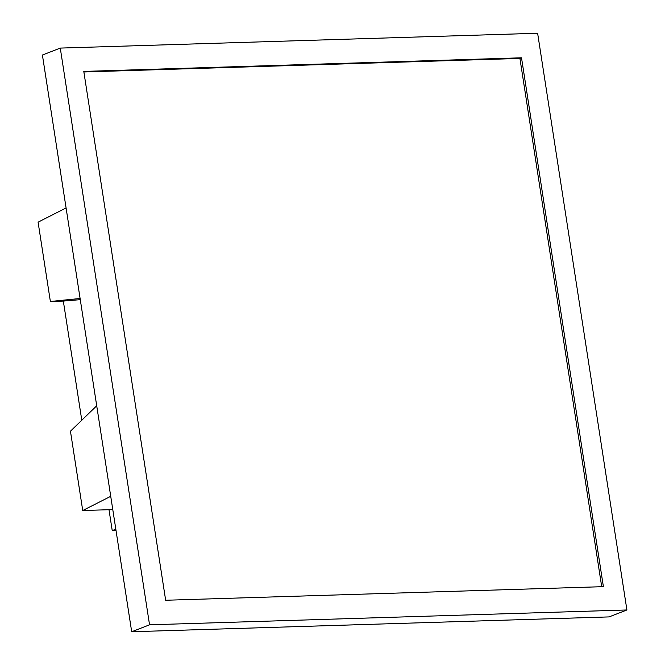<?xml version="1.0" encoding="UTF-8"?>
<svg xmlns="http://www.w3.org/2000/svg" width="665" height="665" viewBox="0 0 665 665"><rect width="100%" height="100%" fill="white"/><g stroke="black" fill="none" stroke-linecap="round" stroke-linejoin="round"><path stroke-width="1" d="M601.709 586.705L519.922 58.429L83.881 71.978M108.994 509.706L112.227 530.587L115.818 529.19M112.227 530.587L116.018 530.471M60.274 48.088L537.628 33.25L626.912 609.971L149.55 624.809L60.274 48.088L42.41 55.029L131.695 631.75L149.55 624.809M603.388 586.655L521.518 57.805L83.79 71.404L165.66 600.254L603.388 586.655M131.695 631.75L609.049 616.912L626.912 609.971M521.518 57.805L519.922 58.429M110.731 496.314L82.734 510.521L112.784 509.589M82.734 510.521L70.448 431.194L96.716 405.775M81.787 420.23L63.333 301.079L50.374 301.478L38.088 222.16L66.084 207.954M80.282 299.657L63.333 301.079M50.374 301.478L80.108 298.494"/></g></svg>
